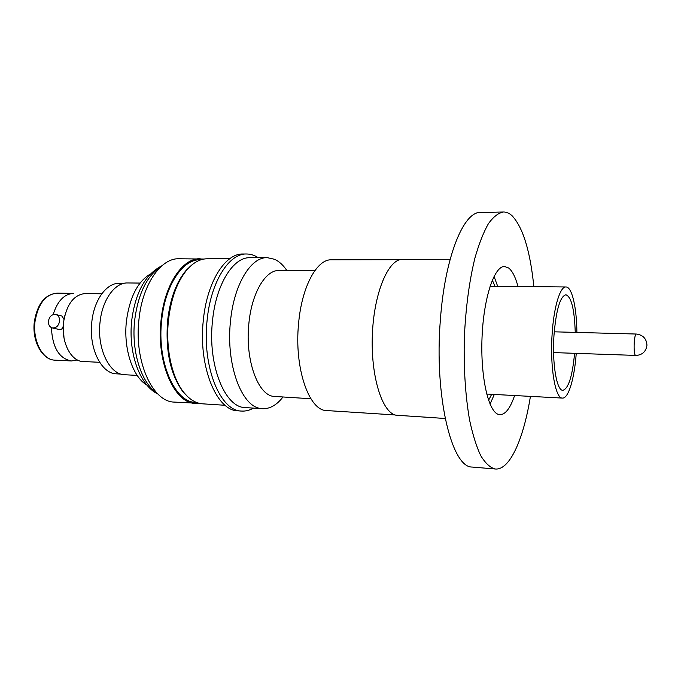 <?xml version="1.0" encoding="UTF-8"?>
<svg xmlns="http://www.w3.org/2000/svg" width="681" height="681" viewBox="0 0 681 681"><rect width="100%" height="100%" fill="white"/><g stroke="black" fill="none" stroke-linecap="round" stroke-linejoin="round"><path stroke-width="1.02" d="M77.353 359.951L71.479 360.956C59.145 358.674 52.446 347.557 51.39 327.612M52.471 327.978C49.594 327.101 48.249 324.786 48.453 321.032C49.458 316.444 51.833 314.239 55.578 314.426C58.421 315.312 59.741 317.618 59.545 321.347C58.549 325.918 56.191 328.131 52.471 327.978L59.826 329.63C61.988 329.417 63.129 328.012 63.239 325.416L64.005 337.989M53.169 314.588C57.451 300.959 64.261 293.894 73.591 293.383L57.136 293.145C45.55 294.243 38.187 303.675 35.037 321.432C32.382 340.866 42.707 360.164 55.05 360.164C42.162 360.104 31.718 340.849 34.373 321.483C37.498 303.726 45.091 294.277 57.136 293.145M576.237 353.396C574.458 378.364 568.499 398.666 562.463 398.087C555.355 398.811 549.856 367.17 552.104 334.439C553.713 307.242 560.088 286.343 565.937 286.965C571.989 286.761 576.679 307.395 576.892 332.43M574.585 353.337C572.38 376.338 568.473 388.655 562.872 390.298C556.735 390.911 552.036 363.68 553.959 335.622C556.088 310.059 560.054 296.439 565.86 294.762C571.35 296.746 574.475 309.285 575.241 332.379M514.598 395.533C510.299 408.217 505.413 414.61 499.939 414.703L498.645 414.474C488.456 412.056 480.369 377.095 482.037 337.461C483.587 297.818 494.355 265.896 504.57 266.475L508.622 267.982C512.367 270.961 515.491 277.141 518.003 286.522M530.422 396.376C523.663 438.683 509.907 470.299 495.376 469.005L494.934 468.962C489.988 467.507 485.247 463.063 480.718 455.632C476.419 446.472 472.716 434.631 469.601 420.109C465.412 396.044 463.642 368.847 464.297 338.517C465.659 308.221 469.218 281.338 474.972 257.852C479.032 243.738 483.501 232.357 488.388 223.717C493.376 216.813 498.381 212.906 503.404 211.995C506.451 211.953 509.379 213.238 512.18 215.851C523.008 227.522 530.235 251.127 533.853 286.667M503.404 211.995L480.471 212.472C463.71 211.28 444.855 256.924 440.369 319.934C434.095 396.019 451.707 467.626 472.052 467.047L495.376 469.005M450.141 259.274L402.522 259.367C388.51 258.771 374.065 292.379 372.379 334.184C370.532 375.972 382.067 412.712 396.061 415.206L445.17 418.492M399.994 259.682L331.426 259.801C316.92 259.027 301.692 286.778 298.576 323.603C294.056 368.089 309.106 411.026 326.718 410.558L395.142 414.959M314.869 270.604L279.014 270.502C265.513 269.812 251.578 293.162 248.837 323.875C245.041 359.21 257.503 394.214 273.107 396.351L310.868 398.743M286.863 270.519C283.211 265.13 279.133 261.393 274.622 259.299L267.216 257.648C250.863 256.899 233.838 284.624 230.467 321.458C225.769 364.301 241.44 406.404 260.559 408.464L262.491 408.702C269.863 408.983 276.673 405.11 282.913 397.083M267.216 257.648L249.97 257.699C233.26 256.95 215.903 284.454 212.498 320.981C207.518 365.101 225.002 407.834 245.296 407.578L262.491 408.702M258.176 257.673C254.464 255.23 250.591 254.004 246.556 253.996C228.986 253.238 210.693 281.985 207.109 320.274C201.857 366.557 220.321 411.307 241.644 411.06C245.679 411.307 249.621 410.32 253.477 408.115M246.556 253.996L242.938 254.013C225.292 253.255 206.93 281.951 203.33 320.172C198.069 366.378 216.618 411.06 238.044 410.822L241.644 411.06M229.727 258.729L207.22 258.78C200.257 258.823 193.608 262.372 187.292 269.412C177.392 281.117 171.118 297.972 168.496 319.968C165.415 347.778 171.765 377.214 183.47 391.975C189.335 399.398 195.736 403.348 202.691 403.833L225.156 405.289M191.829 264.969L186.228 270.255C176.447 281.806 170.259 298.414 167.671 320.087C165.304 350.17 170.233 373.835 182.448 391.064L187.718 396.691M201.074 259.75L200.214 259.75C182.925 259.044 165.125 285.228 161.72 319.934C156.715 361.832 174.796 402.548 195.753 402.42L196.613 402.48M203.968 259.052L178.856 258.754C160.92 258.048 142.491 284.326 138.992 319.168C133.842 361.245 152.629 402.165 174.379 402.088L199.465 403.356M200.154 258.703C182.636 257.988 164.564 284.539 161.108 319.755C156.026 362.283 174.379 403.595 195.634 403.467M150.373 274.009C137.715 281.551 129.748 297.137 126.47 320.751C123.176 348.34 132.659 376.959 146.9 385.08M140.073 283.066L127.679 282.947C115.063 282.394 102.405 299.478 100.098 321.713C96.676 348.442 109.556 374.788 124.81 374.746L137.187 375.401M123.865 283.373L119.362 283.33C106.764 282.777 94.148 299.623 91.858 321.551C88.453 347.897 101.307 373.878 116.536 373.843L121.031 374.082M101.792 293.8L85.185 293.554C73.854 294.677 66.636 304.245 63.537 322.258C60.915 341.973 71.003 361.534 83.065 361.509L99.656 362.301M64.695 315.839L63.937 319.372L62.15 316.103L55.953 314.52M494.04 276.384L497.692 286.343M494.312 394.452L490.048 404.156M492.312 280.129L495.036 286.318M491.665 394.308L488.566 400.317M553.585 352.588L635.356 355.405C634.334 353.916 633.943 349.872 634.181 343.275C634.573 337.538 635.254 334.456 636.241 334.03C642.881 334.865 646.456 338.534 646.95 345.054M160.554 266.969C146.892 275.95 138.277 293.554 134.719 319.781C131.067 350.706 141.18 382.858 156.63 392.741M562.463 398.087L486.685 394.044M635.569 355.491C642.055 355.133 645.835 351.83 646.924 345.582M182.448 391.064L183.47 391.975M157.915 394.052C139.282 385.165 128.019 352.034 131.774 320.019C135.485 292.234 145.53 274.145 161.916 265.743M71.479 360.956L55.05 360.164M186.228 270.255L187.292 269.412M554.232 331.817L636.241 334.03M565.937 286.965L490.048 286.267"/></g></svg>
